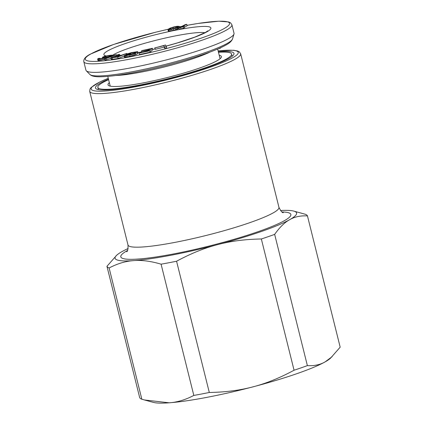 <?xml version="1.0" encoding="UTF-8"?>
<svg xmlns="http://www.w3.org/2000/svg" width="424" height="424" viewBox="0 0 424 424"><rect width="100%" height="100%" fill="white"/><g stroke="black" fill="none" stroke-linecap="round" stroke-linejoin="round"><path stroke-width="0.64" d="M219.213 55.263A58.438 7.261 166 0 1 221.439 56.811A58.438 7.261 166 0 1 217.099 60.722A58.438 7.261 166 0 1 155.417 80.359A58.438 7.261 166 0 1 108.104 85.065A58.438 7.261 166 0 1 109.344 82.653M218.466 52.269A68.921 8.565 166 0 1 231.589 54.028A68.921 8.565 166 0 1 226.501 58.936A68.921 8.565 166 0 1 152.64 82.341A68.921 8.565 166 0 1 97.838 87.376A68.921 8.565 166 0 1 102.926 82.473A68.921 8.565 166 0 1 108.597 79.659M231.902 24.751L234.027 33.284A76.309 9.482 166 0 1 233.995 34.005A76.309 9.482 166 0 1 228.393 38.717A76.309 9.482 166 0 1 149.296 64.029A76.309 9.482 166 0 1 86.311 70.824A76.309 9.482 166 0 1 85.945 70.204L83.82 61.671A76.309 9.482 -14 0 0 144.494 56.095A76.309 9.482 -14 0 0 226.268 30.184A76.309 9.482 -14 0 0 231.902 24.751L230.529 22.806L228.801 21.963L218.811 21.2L198.231 23.431L187.026 25.355A74.338 9.238 166 0 1 224.026 28.62A74.338 9.238 166 0 1 129.696 56.89A74.338 9.238 166 0 1 90.747 54.007A74.338 9.238 166 0 1 168.037 29.293L167.962 29.643L168.832 29.754L173.48 28.912L177.704 27.486L179.251 26.367L177.142 26.267L173.686 26.988L169.998 28.175L168.037 29.293M154.813 47.711L155.269 49.348L164.215 47.09L164.931 48.559L166.722 48.108L165.546 44.997L154.914 47.928L163.86 45.665L164.576 47.138L166.367 46.682M139.21 53.122L139.565 54.542L150.144 52.205L152.735 49.709L152.38 48.288L141.807 50.626L150.287 48.999L149.402 49.846L141.764 51.532L149.073 50.165L148.358 50.854L139.21 53.122L149.789 50.785L152.38 48.288M124.062 55.73L124.418 57.15L124.995 57.219L132.33 55.862L135.881 54.632L138.15 53.329L137.758 51.733L137.18 51.664L131.186 52.687L127.47 53.816L125.568 54.829L129.643 54.076L130.401 53.668L127.958 54.124L129.627 53.329L135.876 52.173L132.193 54.134L124.423 55.438L124.062 55.73L125.472 55.73L131.975 54.442L135.526 53.212L137.758 51.733M110.881 57.834L117.766 57.086L126.803 53.403L121.37 55.242L117.432 55.788L119.61 54.399L117.989 54.622L115.651 56.138L110.956 57.616L111.236 59.254L112.556 59.28L118.121 58.512L124.142 56.053M104.611 58.724L105.799 58.613L116.52 54.728L115.333 54.839L104.611 58.724L104.967 60.15L110.993 58.279M106.244 57.585L109.1 57.097M97.584 59.1L102.65 58.459L106.133 57.129L104.278 56.895L104.765 56.503L108.523 55.687L110.187 55.698L109.286 56.18L110.245 56.148L111.92 55.406L111.353 55.131L104.834 56.201L102.449 57.267L104.299 57.494L103.652 57.897L100.472 58.613L98.877 58.3L97.716 58.867L97.939 60.521L98.479 60.574L104.765 59.349M184.435 27.189L187.132 25.779L186.777 24.359L185.156 24.65L178.997 27.867L183.152 26.802L184.202 26.251L181.663 27.025L186.777 24.359M178.997 27.867L179.352 29.293L183.507 28.223L184.557 27.677L184.202 26.251M167.92 29.526L168.317 31.063L170.379 31.053L175.52 29.855L179.108 28.302M220.04 47.944L220.13 48.304L218.54 48.606M221.169 47.43L220.13 48.304M164.931 48.559L164.576 47.138M164.215 47.09L163.86 45.665M155.269 49.348L154.914 47.928M115.81 56.323L120.22 55.714L117.337 56.89L112.424 57.516L114.077 56.715L115.81 56.323L116.001 57.076M177.041 27.375L173.602 28.673L169.356 29.23L170.904 28.111L173.57 27.221L177.147 26.558L177.81 26.67L177.041 27.375M141.648 51.649L141.473 50.944M150.144 52.205L149.789 50.785M141.563 52.359L141.436 51.85M125.663 55.21L125.568 54.829M138.15 53.329L137.795 51.908M137.784 53.615L137.429 52.194M135.881 54.632L135.526 53.212M134.975 55.019L134.62 53.599M133.926 55.39L133.571 53.97M132.33 55.862L131.975 54.442M130.99 56.201L130.634 54.776M129.506 56.519L129.15 55.099M127.057 56.97L126.707 55.549M125.827 57.155L125.472 55.73M124.995 57.219L124.64 55.798M135.436 52.687L135.314 52.189M134.562 53.154L134.355 52.322M132.246 54.118L131.906 52.772M131.043 54.442L130.693 53.042M129.744 53.795L129.627 53.329M129.06 53.917L128.976 53.583M130.619 54.532L130.401 53.668M129.802 54.712L129.643 54.076M126.972 54.081L126.803 53.403M118.121 58.512L117.766 57.086M112.556 59.28L112.201 57.86M111.586 59.36L111.231 57.94M119.875 55.449L119.61 54.399M115.1 57.198L114.925 56.498M114.226 57.32L114.077 56.715M113.378 57.436L113.266 56.986M112.763 57.505L112.689 57.219M116.706 55.454L116.52 54.728M106.154 60.033L105.799 58.613M99.932 58.634L99.836 58.263M104.145 57.696L104.076 57.431M103.255 58.024L103.117 57.463M102.762 58.168L102.576 57.41M102.682 58.194L102.449 57.267M112.1 56.01L111.894 55.184M112.074 56.021L111.92 55.406M111.242 56.323L111.115 55.814M110.367 56.641L110.245 56.148M109.477 56.964L109.286 56.18M109.88 55.941L109.805 55.639M108.878 57.108L108.523 55.687M107.982 57.219L107.627 55.793M106.986 57.404L106.631 55.984M105.709 56.933L105.539 56.249M104.876 56.949L104.765 56.503M106.371 58.088L106.133 57.129M105.942 58.242L105.74 57.441M105.067 58.56L104.871 57.775M104.193 59.535L103.838 58.115M103.005 59.879L102.65 58.459M101.336 60.245L100.981 58.819M100.181 60.436L99.826 59.016M99.28 60.547L98.925 59.122M98.479 60.574L98.124 59.153M183.507 28.223L183.152 26.802M180.974 28.996L180.619 27.576M179.394 27.661L179.135 26.601M178.753 28.551L178.398 27.131M178.059 28.906L177.704 27.486M177.529 29.145L177.174 27.719M176.628 29.5L176.273 28.074M175.52 29.855L175.165 28.434M173.835 30.332L173.48 28.912M172.027 30.751L171.672 29.33M170.379 31.053L170.029 29.632M169.187 31.175L168.832 29.754M168.567 31.18L168.211 29.759M168.317 31.063L167.962 29.643M179.553 27.581L179.251 26.367M177.306 27.184L177.147 26.558M176.681 27.565L176.448 26.622M175.398 28.101L175.091 26.86M173.909 28.588L173.57 27.221M172.875 28.848L172.542 27.518M171.174 29.198L170.904 28.111M170.321 29.314L170.125 28.525M169.642 29.277L169.558 28.933M108.475 79.156A71.386 8.867 -14 0 0 100.721 82.892A71.386 8.867 -14 0 0 95.591 88.303A71.386 8.867 -14 0 0 153.583 82.447A71.386 8.867 -14 0 0 228.706 58.512A71.386 8.867 -14 0 0 234.006 53.795A71.386 8.867 -14 0 0 218.339 51.765M128.117 248.517A93.54 11.623 -14 0 0 121.985 251.618A93.54 11.623 -14 0 0 116.632 255.29L106.949 266.32A103.382 12.842 166 0 0 109.122 267.979C117.512 263.574 125.721 261.115 133.74 260.606A93.54 11.623 -14 0 0 170.999 255.248A93.54 11.623 -14 0 0 217.592 244.632C230.63 241.134 245.21 239.253 261.343 238.982L294.065 370.231A103.382 12.842 166 0 0 307.379 365.621C314.189 366.034 320.115 364.783 325.144 361.868A93.54 11.623 -14 0 0 330.503 358.195L340.181 347.171L307.458 215.922A103.382 12.842 166 0 0 305.285 214.263L293.827 211.11A93.54 11.623 -14 0 0 280.502 210.521M116.632 255.29A93.54 11.623 -14 0 0 133.74 260.606C141.722 259.949 150.838 261.142 161.088 264.178L193.816 395.428A103.382 12.842 166 0 0 201.421 394.029A103.382 12.842 166 0 0 209.297 392.481C225.43 392.211 240.011 390.329 253.049 386.831A93.54 11.623 166 0 1 206.451 397.442A93.54 11.623 166 0 1 169.192 402.8C177.211 402.286 185.421 399.832 193.816 395.428M209.297 392.481L176.57 261.232A103.382 12.842 166 0 1 168.694 262.785A103.382 12.842 166 0 1 161.088 264.178M144.473 399.975L153.303 402.376A93.54 11.623 -14 0 0 169.192 402.8L144.473 399.975L141.844 399.228A103.382 12.842 166 0 1 139.671 397.564L106.949 266.32M294.065 370.231C279.792 377.943 266.118 383.476 253.049 386.831A93.54 11.623 -14 0 0 325.144 361.868L332.151 356.648M109.122 267.979L141.844 399.228M307.379 365.621L274.657 234.377A103.382 12.842 166 0 1 261.343 238.982M274.657 234.377C279.612 227.344 284.621 222.446 289.693 219.674C294.722 216.759 300.648 215.509 307.458 215.922M176.57 261.232C190.848 253.52 204.522 247.987 217.592 244.632A93.54 11.623 -14 0 0 289.693 219.674A93.54 11.623 -14 0 0 293.827 211.11M89.877 74.454L91.128 75.382C93.195 76.41 96.248 76.877 100.303 76.776C108.867 76.654 121.01 75.069 136.74 72.016C170.528 65.519 212.329 52.947 225.939 45.013C229.453 43.221 231.652 41.176 232.548 38.881A73.718 9.158 166 0 1 227.137 43.434A73.718 9.158 166 0 1 150.721 67.888A73.718 9.158 166 0 1 89.877 74.454L86.311 70.824M210.505 51.839A56.615 7.033 166 0 1 115.429 75.546M111.994 55.581A50.218 6.238 166 0 1 113.553 54.627A50.218 6.238 166 0 1 160.526 39.156A50.218 6.238 166 0 1 204.94 32.701M106.011 55.894A55.136 6.848 166 0 1 107.956 50.732A55.136 6.848 166 0 1 177.926 29.765A55.136 6.848 166 0 1 206.817 31.901A55.136 6.848 166 0 1 166.102 46.142M155.11 48.924A55.136 6.848 166 0 1 152.682 49.497M141.462 51.956A55.136 6.848 166 0 1 137.986 52.65M179.373 26.86A74.338 9.238 166 0 1 181.896 26.357M218.132 50.928A75.817 9.418 166 0 1 225.329 61.337A75.817 9.418 166 0 1 136.475 86.586A75.817 9.418 166 0 1 108.263 78.318M89.713 91.414L128 244.987A77.783 9.662 166 0 0 174.502 242.464A77.783 9.662 166 0 0 175.144 242.343A77.783 9.662 166 0 0 278.95 207.352L240.657 53.779A77.783 9.662 166 0 1 136.215 88.897A77.783 9.662 166 0 1 89.713 91.414L90.01 89.035L91.155 87.461L99.571 82.097L108.258 78.286M282.013 211.974A87.63 10.886 166 0 1 268.254 227.958A87.63 10.886 166 0 1 173.919 253.87A87.63 10.886 166 0 1 127.465 250.505M231.589 54.028L232.145 56.27M97.838 87.376L98.395 89.618M110.213 86.141L107.781 76.384M207.829 30.846L205.582 32.351L194.855 37.089L177.1 42.999L166.086 46.105M155.105 48.887L152.672 49.46M141.452 51.919L137.975 52.608M168.068 29.272L155.248 32.314L113.558 44.483L90.254 54.187C85.627 56.53 83.48 59.026 83.82 61.671M181.949 26.33L179.368 26.845M220.083 58.751L217.65 48.993M232.548 38.881L233.995 34.005M278.95 207.352C280.895 211.2 282.358 212.975 283.333 212.684M128 244.987C128.09 249.296 127.635 251.554 126.638 251.755M240.657 53.779L239.274 51.818L237.525 50.965L233.576 50.265L218.122 50.896"/></g></svg>
